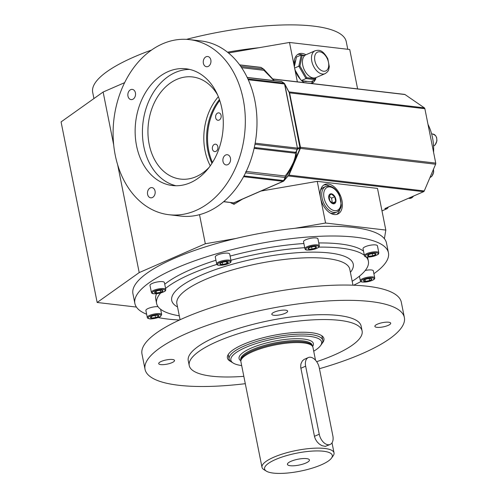 <?xml version="1.0" encoding="UTF-8"?>
<svg xmlns="http://www.w3.org/2000/svg" width="498" height="498" viewBox="0 0 498 498"><rect width="100%" height="100%" fill="white"/><g stroke="black" fill="none" stroke-linecap="round" stroke-linejoin="round"><path stroke-width="0.75" d="M190.317 182.722A58.764 43.843 -83.3 0 0 223.241 120.267A58.764 43.843 -83.3 0 0 186.047 68.792A58.764 43.843 -83.3 0 0 135.668 122.066A58.764 43.843 -83.3 0 0 172.383 185.53A58.764 43.843 -83.3 0 0 190.317 182.722M189.663 69.427A58.764 43.843 -83.3 0 0 142.957 122.919A58.764 43.843 -83.3 0 0 176.049 185.754M189.464 39.61L201.124 40.973A88.152 65.767 96.7 0 1 256.912 118.182A88.152 65.767 96.7 0 1 207.529 211.868A88.152 65.767 96.7 0 1 180.631 216.082L168.965 214.719A88.152 65.767 -83.3 0 0 195.87 210.498A88.152 65.767 -83.3 0 0 245.253 116.818A88.152 65.767 -83.3 0 0 189.464 39.61A88.152 65.767 -83.3 0 0 113.893 119.52A88.152 65.767 -83.3 0 0 168.965 214.719M307.198 81.367A12.487 7.626 -113.6 0 1 303.487 80.931M299.864 78.398A12.487 7.626 -113.6 0 1 297.897 76.013M294.474 66.259A12.487 7.626 -113.6 0 1 295.775 60.208M302.666 55.116A16.16 9.867 66.4 0 0 297.698 54.469M311.094 83.446A16.16 9.867 66.4 0 0 313.049 80.751M373.892 273.688A129.287 34.331 168.7 0 0 388.44 252.797A129.287 34.331 168.7 0 0 254.932 244.462A129.287 34.331 168.7 0 0 134.877 303.469L132.935 293.745A129.287 34.331 -11.3 0 1 235.791 238.505L205.325 243.759L199.511 214.669M136.427 307.073L97.154 302.473L139.203 272.593L205.325 243.759M384.4 238.729L385.819 230.076L325.574 223.023L295.109 228.277A129.287 34.331 -11.3 0 1 384.4 238.729A129.287 34.331 -11.3 0 1 386.498 243.074L388.44 252.797M135.431 92.871A5.142 3.835 -83.3 0 0 132.294 89.391A5.142 3.835 -83.3 0 0 127.886 94.054A5.142 3.835 -83.3 0 0 131.099 99.606A5.142 3.835 -83.3 0 0 135.431 92.871M312.451 246.734A4.239 1.127 -11.3 0 1 315.807 246.659A4.239 1.127 -11.3 0 1 312.483 249.019A4.239 1.127 -11.3 0 1 308.499 248.116A4.239 1.127 -11.3 0 1 312.451 246.734M221.212 262.801A4.239 1.127 -11.3 0 1 227.567 261.873A4.239 1.127 -11.3 0 1 224.237 264.233A4.239 1.127 -11.3 0 1 220.259 263.33A4.239 1.127 -11.3 0 1 221.212 262.801M374.832 253.538A4.239 1.127 -11.3 0 1 375.305 253.619A4.239 1.127 -11.3 0 1 371.975 255.984A4.239 1.127 -11.3 0 1 367.991 255.082A4.239 1.127 -11.3 0 1 374.832 253.538L375.722 254.49L372.641 255.835L368.676 256.221L367.785 255.262L368.072 255.02M315.757 246.641L315.763 247.886L312.065 249.1L308.561 249.125L308.754 247.948M227.356 261.824L228.084 262.129L226.82 263.454L222.755 264.457L219.948 264.127L220.514 263.156M315.763 247.886L315.508 246.597M312.065 249.1L311.624 246.896M222.755 264.457L222.338 262.39M319.324 245.782L317.936 238.835A7.346 1.948 168.7 0 0 311.069 238.231A7.346 1.948 168.7 0 0 303.531 241.717L304.919 248.658A7.346 1.948 -11.3 0 1 312.458 245.172A7.346 1.948 -11.3 0 1 319.324 245.782C318.745 246.859 320.768 246.908 314.456 249.218C304.178 251.117 305.517 249.268 304.919 248.658M231.084 260.996L229.696 254.048A7.346 1.948 168.7 0 0 225.227 253.146A7.346 1.948 168.7 0 0 217.632 254.92A7.346 1.948 168.7 0 0 215.285 256.931L216.674 263.872A7.346 1.948 -11.3 0 1 219.02 261.867A7.346 1.948 -11.3 0 1 226.615 260.087A7.346 1.948 -11.3 0 1 231.084 260.996C230.506 262.073 232.522 262.122 226.21 264.432C215.933 266.33 217.277 264.482 216.674 263.872M378.816 252.741L377.428 245.8A7.346 1.948 168.7 0 0 375.56 244.916A7.346 1.948 168.7 0 0 367.443 245.919A7.346 1.948 168.7 0 0 363.023 248.676L364.411 255.623A7.346 1.948 -11.3 0 1 368.831 252.866A7.346 1.948 -11.3 0 1 376.949 251.857A7.346 1.948 -11.3 0 1 378.816 252.741C378.237 253.824 380.26 253.874 373.948 256.184C363.671 258.082 365.009 256.233 364.411 255.623M161.968 290.284L162.883 290.888L160.63 292.27L156.472 292.986L154.561 292.32A4.239 1.127 -11.3 0 1 154.959 291.809A4.239 1.127 -11.3 0 1 158.501 290.502A4.239 1.127 -11.3 0 1 162.273 290.346A4.239 1.127 -11.3 0 1 159.758 292.525A4.239 1.127 -11.3 0 1 154.561 292.32L155.164 291.666M226.82 263.454L226.484 261.749M160.63 292.27L160.232 290.259M156.472 292.986L156.111 291.193M165.784 289.469L164.396 282.528A7.346 1.948 168.7 0 0 157.169 281.986A7.346 1.948 168.7 0 0 149.985 285.211A7.346 1.948 168.7 0 0 149.991 285.404L151.38 292.351A7.346 1.948 -11.3 0 1 151.373 292.152A7.346 1.948 -11.3 0 1 158.557 288.927A7.346 1.948 -11.3 0 1 165.784 289.469C165.205 290.546 167.228 290.602 160.916 292.911C150.639 294.81 151.977 292.961 151.38 292.351M157.698 315.321L158.588 316.28L155.507 317.618L151.535 318.01A4.239 1.127 -11.3 0 1 150.857 316.871A4.239 1.127 -11.3 0 1 154.399 315.558A4.239 1.127 -11.3 0 1 158.165 315.408A4.239 1.127 -11.3 0 1 157.119 317.12A4.239 1.127 -11.3 0 1 151.535 318.01L150.645 317.052L150.938 316.809M155.507 317.618L155.071 315.439M158.028 306.662A7.346 1.948 168.7 0 0 150.047 307.789A7.346 1.948 168.7 0 0 145.889 310.466L147.271 317.413A7.346 1.948 -11.3 0 1 154.094 314.057A7.346 1.948 -11.3 0 1 161.682 314.531L160.63 309.283M151.535 318.01L151.255 316.61M370.898 278.619L371.813 279.222A4.239 1.127 -11.3 0 1 366.64 281.239A4.239 1.127 -11.3 0 1 363.889 280.144A4.239 1.127 -11.3 0 1 367.431 278.836A4.239 1.127 -11.3 0 1 371.203 278.681A4.239 1.127 -11.3 0 1 371.813 279.222L369.566 280.604L365.401 281.32L363.49 280.654L364.094 280.001M374.714 277.803L374.72 278.245C374.807 278.843 374.004 280.573 366.123 281.986C359.407 282.279 361.255 281.457 360.309 280.685A7.346 1.948 -11.3 0 1 367.132 277.33A7.346 1.948 -11.3 0 1 374.714 277.803L373.326 270.862A7.346 1.948 168.7 0 0 365.239 270.489M331.332 193.809A5.291 3.231 -113.6 0 1 335.864 201.665A5.291 3.231 -113.6 0 1 329.8 200.955A5.291 3.231 -113.6 0 1 331.332 193.809M328.898 196.081L331.332 194.015L334.731 196.76L335.689 201.572L333.255 203.638L329.863 200.893L328.898 196.081M365.401 281.32L365.04 279.527M369.566 280.604L369.161 278.587M332.403 203.06L331.568 198.142L328.954 196.025M336.897 212.048C339.897 210.075 341.354 207.728 341.273 205.002L339.586 195.527C337.003 190.018 333.511 186.837 329.11 185.991L325.742 186.457A13.956 8.522 -113.6 0 0 323.507 202.661A13.956 8.522 -113.6 0 0 336.897 212.048L334.712 213.001A13.956 8.522 -113.6 0 1 330.199 213.038M320.457 190.697A13.956 8.522 -113.6 0 1 323.557 187.41L325.742 186.457M217.595 94.919A51.419 38.365 -83.3 0 0 192.477 76.941A51.419 38.365 -83.3 0 0 148.398 123.554A51.419 38.365 -83.3 0 0 180.525 179.087A51.419 38.365 -83.3 0 0 196.218 176.628A51.419 38.365 -83.3 0 0 209.11 167.396M288.765 91.819L284.744 84.125L297.518 148.547L284.433 83.427L281.42 81.448L247.182 77.439M284.744 84.125L284.433 83.427L281.7 81.548M219.425 99.556A49.949 37.269 -83.3 0 0 207.797 150.564A49.949 37.269 -83.3 0 0 211.961 163.313M240.727 66.396L263.38 69.048L263.828 69.272L263.921 70.286L273.962 80.576M210.841 59.984A5.142 3.835 -83.3 0 0 207.703 56.504A5.142 3.835 -83.3 0 0 203.296 61.167A5.142 3.835 -83.3 0 0 206.508 66.72A5.142 3.835 -83.3 0 0 210.841 59.984M230.462 158.202A5.142 3.835 -83.3 0 0 227.331 154.722A5.142 3.835 -83.3 0 0 222.923 159.379A5.142 3.835 -83.3 0 0 226.136 164.931A5.142 3.835 -83.3 0 0 230.462 158.202M155.059 191.089A5.142 3.835 -83.3 0 0 151.921 187.609A5.142 3.835 -83.3 0 0 147.514 192.265A5.142 3.835 -83.3 0 0 150.726 197.824A5.142 3.835 -83.3 0 0 155.059 191.089M97.154 302.473L61.073 121.91L103.123 92.024L124.631 82.649M357.608 88.887L349.739 49.514L289.494 42.461L228.47 52.981M245.296 383.69A132.225 35.115 -11.3 0 1 178.72 385.271A132.225 35.115 -11.3 0 1 145.043 369.323A132.225 35.115 -11.3 0 1 267.824 308.984A132.225 35.115 -11.3 0 1 404.364 317.506A132.225 35.115 -11.3 0 1 319.442 368.694M243.827 376.339A88.152 23.406 -11.3 0 1 211.687 376.183A88.152 23.406 -11.3 0 1 189.234 365.551L188.263 360.689A88.152 23.406 -11.3 0 1 270.115 320.457A88.152 23.406 -11.3 0 1 361.143 326.14L362.114 331.002A88.152 23.406 -11.3 0 1 316.666 361.679M285.597 310.161A8.08 2.148 168.7 0 0 276.67 311.269A8.08 2.148 168.7 0 0 271.808 314.3A8.08 2.148 168.7 0 0 280.15 314.823A8.08 2.148 168.7 0 0 287.651 311.132A8.08 2.148 168.7 0 0 285.597 310.161M161.271 361.424A8.08 2.148 168.7 0 0 158.694 363.633A8.08 2.148 168.7 0 0 167.035 364.15A8.08 2.148 168.7 0 0 174.537 360.465A8.08 2.148 168.7 0 0 169.631 359.469A8.08 2.148 168.7 0 0 161.271 361.424M388.135 325.406A8.08 2.148 168.7 0 0 390.712 323.196A8.08 2.148 168.7 0 0 382.371 322.673A8.08 2.148 168.7 0 0 374.863 326.364A8.08 2.148 168.7 0 0 379.775 327.36A8.08 2.148 168.7 0 0 388.135 325.406M189.234 365.551A88.152 23.406 -11.3 0 1 271.086 325.319A88.152 23.406 -11.3 0 1 362.114 331.002M230.873 361.567A49.215 13.073 -11.3 0 1 227.412 357.919A49.215 13.073 -11.3 0 1 243.124 344.467A49.215 13.073 -11.3 0 1 294.025 332.564A49.215 13.073 -11.3 0 1 323.937 338.634A49.215 13.073 -11.3 0 1 322.144 343.327M158.146 317.55A129.287 34.331 168.7 0 0 167.814 319.062A129.287 34.331 168.7 0 0 179.517 320.002M353.586 285.223A129.287 34.331 168.7 0 0 360.919 281.544M134.877 303.469A129.287 34.331 168.7 0 0 146.642 314.238M235.791 238.505A129.287 34.331 -11.3 0 1 295.109 228.277M341.958 200.526A16.16 9.867 66.4 0 0 324.808 184.459A16.16 9.867 66.4 0 0 320.581 198.023A16.16 9.867 66.4 0 0 337.725 214.09A16.16 9.867 66.4 0 0 341.958 200.526M329.508 186.047A16.16 9.867 66.4 0 0 323.787 185.032M336.617 214.451A16.16 9.867 66.4 0 0 339.76 209.565M404.364 317.506L401.313 302.224A132.225 35.115 168.7 0 0 264.768 293.702A132.225 35.115 168.7 0 0 141.986 354.047L145.043 369.323M219.736 100.465A49.949 37.269 -83.3 0 0 212.478 162.497M212.428 149.064A3.729 2.783 -83.3 0 0 217.103 150.352A3.729 2.783 -83.3 0 0 215.883 144.239A3.729 2.783 -83.3 0 0 212.428 149.064M215.678 117.752A3.729 2.783 -83.3 0 0 220.353 119.034A3.729 2.783 -83.3 0 0 219.132 112.928A3.729 2.783 -83.3 0 0 215.678 117.752M352.179 281.27A107.985 28.679 168.7 0 0 368.383 261.139A107.985 28.679 168.7 0 0 366.111 256.906M364.349 255.312A107.985 28.679 168.7 0 0 318.838 247.126M304.726 247.693A107.985 28.679 168.7 0 0 230.935 260.267M216.904 264.376A107.985 28.679 168.7 0 0 165.573 288.404M160.698 292.973A107.985 28.679 168.7 0 0 156.602 303.456A107.985 28.679 168.7 0 0 179.292 315.813M233.954 202.829L234.029 204.292L231.159 203.003L231.333 202.618M289.207 92.566L300.051 148.298L300.369 148.398L300.456 147.277L297.543 148.186M297.499 148.809L296.117 152.282L295.812 152.649L295.744 152.326L297.518 148.547M243.983 175.925L283.723 180.575L285.043 177.469L285.422 177.425C287.72 174.462 290.539 169.376 293.87 162.18C296.36 155.706 297.107 152.407 296.117 152.282M295.812 152.649L294.772 153.135C296.08 153.297 295.65 156.322 293.496 162.224C290.365 168.754 287.545 173.348 285.049 175.993L285.385 177.157M260.933 191.064L317.245 181.359L377.49 188.406L385.819 230.076M381.985 210.903L386.797 208.805A2.938 2.191 96.7 0 0 388.228 207.106M386.797 208.805L384.848 208.581L423.58 191.686A1.469 1.096 -83.3 0 0 424.252 190.952L435.625 164.228A1.469 1.096 96.7 0 0 435.744 163.107L424.869 108.701A1.469 1.096 96.7 0 0 424.364 107.854L404.992 94.539A1.469 1.096 96.7 0 0 404.6 94.39L272.443 78.921M287.987 175.919L284.084 180.562L285.422 177.425M243.572 176.69L283.076 181.316L284.084 180.562M283.642 181.16L283.723 180.575M317.245 181.359L325.574 223.023M230.4 202.512L231.159 203.003M261.543 67.753L263.834 69.272L274.211 80.608M263.38 69.048L261.101 67.392M223.751 201.609L233.749 202.891M305.934 54.761A16.16 9.867 66.4 0 0 298.719 53.902A16.16 9.867 66.4 0 0 294.492 67.46A16.16 9.867 66.4 0 0 304.434 82.668M311.667 83.515A16.16 9.867 66.4 0 0 315.184 79.823M289.494 42.461L297.362 81.84M103.123 92.024L113.7 144.955M117.665 164.788L139.203 272.593M315.944 77.644L315.502 79.68L310.708 81.778L301.788 80.732M300.431 79.381L295.283 70.455M433.59 152.332A47.746 35.626 -83.3 0 0 432.501 137.635A47.746 35.626 -83.3 0 0 428.012 124.419M363.515 251.148A107.985 28.679 168.7 0 0 340.041 243.945A107.985 28.679 168.7 0 0 318.757 242.949M303.892 243.522A107.985 28.679 168.7 0 0 230.101 256.096M215.951 260.249A107.985 28.679 168.7 0 0 164.738 284.234M156.559 293.72A107.985 28.679 168.7 0 0 155.768 299.292L156.602 303.456M315.62 78.721L315.502 79.68L305.965 78.566L306.644 77.669L315.62 78.721L315.838 77.688M315.078 50.777L306.009 54.73A12.487 7.626 66.4 0 0 302.747 65.207A12.487 7.626 66.4 0 0 315.993 77.62L325.057 73.667C327.267 72.297 328.493 70.89 328.748 69.446L329.309 66.676L327.809 58.745C322.387 49.246 318.869 49.931 315.078 50.777A12.487 7.626 66.4 0 0 311.81 61.254A12.487 7.626 66.4 0 0 325.057 73.667M368.676 256.221L368.396 254.82M372.641 255.835L372.205 253.656M335.689 201.572L332.527 202.954M334.731 196.76L331.568 198.142M304.552 55.72L302.199 55.446L299.933 66.035L306.644 77.669M299.933 66.035L298.837 66.203L301.246 54.954L304.932 55.384M294.362 66.788L296.453 57.046L301.246 54.954L302.199 55.446M301.533 80.502L305.965 78.566L298.837 66.203L294.611 68.045M259.028 47.715A129.287 34.331 168.7 0 0 227.486 52.184M347.772 49.283L346.253 41.676A129.287 34.331 168.7 0 0 313.317 26.083A129.287 34.331 168.7 0 0 186.495 39.354M151.535 50.055A129.287 34.331 168.7 0 0 92.69 92.342L93.935 98.56M315.52 360.228L312.943 347.33A36.728 9.755 168.7 0 0 312.7 346.645L312.209 345.668A36.435 9.674 168.7 0 0 274.821 344A36.435 9.674 168.7 0 0 240.945 359.911L240.864 360.994A36.728 9.755 168.7 0 0 240.908 361.722L261.998 467.286A36.728 9.755 168.7 0 0 263.921 469.639L266.38 471.152A34.524 9.169 168.7 0 0 273.371 473.1A34.524 9.169 168.7 0 0 307.029 469.608A34.524 9.169 168.7 0 0 331.475 458.141A34.524 9.169 168.7 0 0 296.634 453.18A34.524 9.169 168.7 0 0 266.38 471.152M312.7 346.645A36.728 9.755 168.7 0 0 275.014 344.958A36.728 9.755 168.7 0 0 240.864 360.994M331.475 458.141L333.168 455.801A36.728 9.755 168.7 0 0 334.034 452.887A36.728 9.755 168.7 0 0 296.105 450.522A36.728 9.755 168.7 0 0 261.998 467.286M308.343 357.539L304.041 359.444L302.33 360.938L300.898 363.97L300.686 367.157L314.574 436.877L315.483 439.317L317.257 442.019L319.286 444.023L321.839 445.642L325.325 446.389L330.162 444.453A10.284 6.281 66.4 0 0 332.851 435.818L319.255 367.761A10.284 6.281 66.4 0 0 308.343 357.539A10.284 6.281 66.4 0 0 305.648 366.173L319.249 434.231A10.284 6.281 66.4 0 0 330.162 444.453M241.679 365.582A46.277 12.288 -11.3 0 1 233.269 363.092L231.626 362.083A47.746 12.68 -11.3 0 1 229.13 359.021A47.746 12.68 -11.3 0 1 257.864 341.099A47.746 12.68 -11.3 0 1 310.609 334.55A47.746 12.68 -11.3 0 1 322.772 340.308A47.746 12.68 -11.3 0 1 321.646 344.093L320.519 345.656A46.277 12.288 -11.3 0 1 313.709 351.19M233.269 363.092A46.277 12.288 -11.3 0 1 253.04 344.585A46.277 12.288 -11.3 0 1 309.824 336.405A46.277 12.288 -11.3 0 1 320.519 345.656M290.284 465.723A11.224 2.982 168.7 0 0 303.481 463.931A11.224 2.982 168.7 0 0 309.208 459.536A11.224 2.982 168.7 0 0 297.848 459.249A11.224 2.982 168.7 0 0 287.471 463.875A11.224 2.982 168.7 0 0 290.284 465.723M254.31 147.476L256.57 147.744L255.599 148.553L254.111 148.379M245.875 171.405L245.875 172.881L245.558 172.843M312.563 246.074A6.611 1.755 -11.3 0 1 317.724 247.867A6.611 1.755 -11.3 0 1 306.494 249.803A6.611 1.755 -11.3 0 1 312.563 246.074M219.643 262.614A6.611 1.755 -11.3 0 1 230.362 261.568A6.611 1.755 -11.3 0 1 222.046 265.197A6.611 1.755 -11.3 0 1 219.643 262.614M376.55 252.785A6.611 1.755 -11.3 0 1 373.139 256.37A6.611 1.755 -11.3 0 1 365.569 255.48A6.611 1.755 -11.3 0 1 376.55 252.785M152.232 292.724A6.611 1.755 -11.3 0 1 162.224 289.45A6.611 1.755 -11.3 0 1 161.701 292.643A6.611 1.755 -11.3 0 1 152.232 292.724M149.817 318.757A6.611 1.755 -11.3 0 1 153.228 315.178A6.611 1.755 -11.3 0 1 160.804 316.062A6.611 1.755 -11.3 0 1 149.817 318.757M374.135 278.818A6.611 1.755 -11.3 0 1 364.144 282.092A6.611 1.755 -11.3 0 1 364.667 278.905A6.611 1.755 -11.3 0 1 374.135 278.818M329.962 186.937A12.562 7.669 -113.6 0 1 340.713 205.593A12.562 7.669 -113.6 0 1 326.327 203.906A12.562 7.669 -113.6 0 1 329.962 186.937M413.682 196.007L409.331 198.366A6.244 4.656 -83.3 0 0 413.477 196.094M433.559 146.038A6.244 4.656 -83.3 0 0 436.814 139.353A6.244 4.656 -83.3 0 0 432.874 134.049L431.623 133.9M429.973 177.506A6.244 4.656 -83.3 0 0 433.403 169.457M218.354 96.718A51.419 38.365 -83.3 0 0 205.045 150.832A51.419 38.365 -83.3 0 0 210.268 165.822M263.921 70.286L241.598 67.672M314.867 60.731A10.284 6.281 66.4 0 0 326.75 70.343A10.284 6.281 66.4 0 0 323.383 53.504A10.284 6.281 66.4 0 0 314.867 60.731M350.399 272.375A92.56 24.576 168.7 0 0 257.678 258.194A92.56 24.576 168.7 0 0 177.518 306.924M297.455 149.145L300.051 148.298L288.56 175.302M285.043 177.469L245.875 172.881M285.049 175.993L246.224 171.449M423.58 191.686L288.105 175.937M242.414 199.144L234.029 204.292M233.836 202.792L283.076 181.316M261.126 67.498L239.719 64.989M435.625 164.228L300.369 148.398L288.996 175.122L424.252 190.952M297.206 148.105L255.163 143.181M248.253 79.742L284.395 83.969M281.607 81.572L247.232 77.551M247.873 78.914L283.86 83.122M297.063 149.219L254.957 144.289M295.744 152.326L256.57 147.744M272.562 79.039L404.992 94.539M294.772 153.135L255.599 148.553M424.869 108.701L289.587 92.865L300.456 147.277L435.744 163.107M288.921 91.9L424.364 107.854M180.083 319.741L176.883 303.736A88.152 23.406 -11.3 0 1 258.736 263.51A88.152 23.406 -11.3 0 1 349.764 269.194L352.964 285.198M312.377 345.998L312.234 345.301A36.435 9.674 168.7 0 0 274.61 342.954A36.435 9.674 168.7 0 0 240.777 359.581L240.914 360.278M312.613 346.471A37.904 10.066 168.7 0 0 274.255 341.18A37.904 10.066 168.7 0 0 240.876 360.807M300.848 368.265L305.648 366.173M314.45 436.323L319.249 434.231M147.271 317.413C147.203 318.054 147.981 318.515 149.593 318.795C150.757 319.523 160.269 317.382 160.381 316.516L161.682 314.531M360.309 280.685L359.413 276.197M409.331 198.366L408.497 198.266M433.559 146.088L435.152 144.893L436.927 140.816L436.634 137.573L435.563 135.574L432.874 134.049M429.961 177.549L431.903 176.205L433.677 172.127L433.49 169.245M284.514 83.564L289.083 92.205M239.638 64.877L261.045 67.386M283.611 181.172L233.786 202.904L223.621 201.715M283.767 181.035L288.367 175.632M368.383 261.139L367.568 257.068M334.034 452.887L332.023 442.822M228.233 354.526L229.13 359.021M321.876 335.814L322.772 340.308"/></g></svg>
